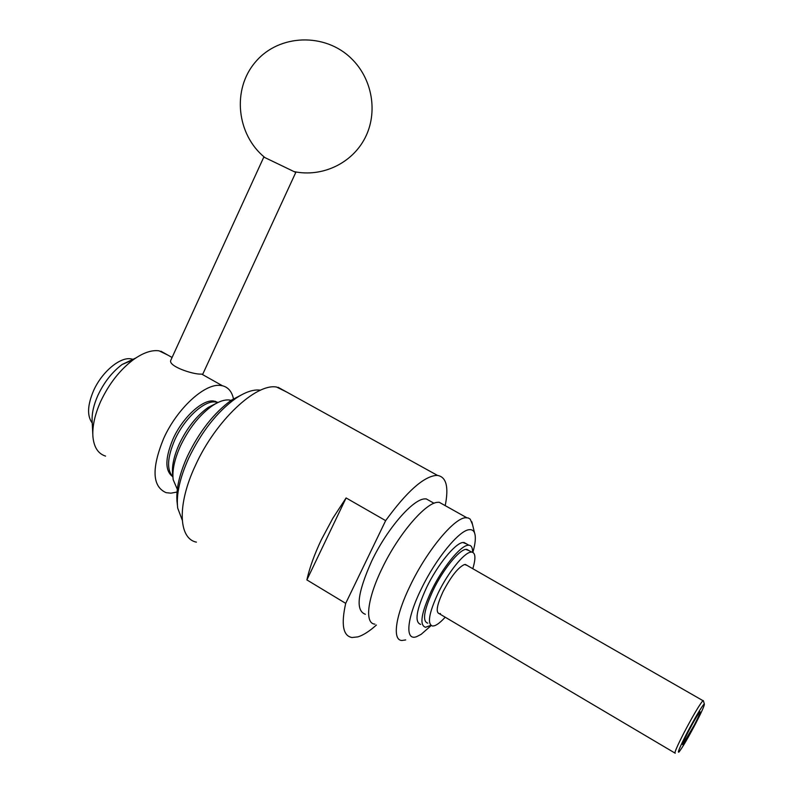 <?xml version="1.0" encoding="UTF-8"?>
<svg xmlns="http://www.w3.org/2000/svg" width="793" height="793" viewBox="0 0 793 793"><rect width="100%" height="100%" fill="white"/><g stroke="black" fill="none" stroke-linecap="round" stroke-linejoin="round"><path stroke-width="1.19" d="M196.386 542.144C178.465 538.625 176.928 504.576 195.445 465.392C215.696 420.577 256.02 383.078 276.579 387.053L286.66 392.029M346.105 497.945L332.872 518.206L321.373 539.696C314.385 554.416 309.557 567.818 306.881 579.911L346.105 497.945L385.656 520.634C406.72 491.65 423.611 476.573 436.348 475.404L437.538 475.443C446.35 476.96 448.907 487.021 445.21 505.637M306.881 579.911L345.698 603.364C340.96 624.597 343.062 635.986 352.013 637.522L357.97 636.868C363.333 635.183 369.479 631.228 376.407 625.023M345.698 603.364L385.656 520.634M365.375 614.278C355.314 610.719 357.415 592.995 371.689 561.087C387.093 528.653 413.193 498.787 424.939 498.896L426.257 498.906L430.688 501.394M374.94 624.141C364.473 623.695 367.149 598.854 382.147 568.294C398.502 533.957 425.881 502.247 437.944 502.296L439.233 502.286L443.783 504.834M472.489 524.421L470.209 519.137L468.217 517.948L465.531 517.75C454.092 518.097 427.11 550.421 410.516 584.986C395.34 615.745 392.029 640.417 401.962 640.486L405.699 639.921M472.886 552.384C475.404 543.502 475.978 537.059 474.601 533.055C473.639 530.477 471.815 529.367 469.129 529.714C459.177 530.329 435.863 558.659 421.41 588.684C406.462 618.827 404.826 641.339 416.672 636.64L421.162 634.341L431.124 625.588M420.677 624.388C414.303 622.277 416.295 609.946 426.644 587.395C437.548 564.765 455.142 543.235 462.864 542.491L466.671 543.978M472.539 552.245C472.687 547.715 471.439 545.366 468.812 545.188L467.761 545.267C460.109 546.06 442.563 567.669 431.63 590.319C421.252 612.89 419.21 625.211 425.504 627.273L430.827 625.36M427.754 623.169C422.094 621.306 423.938 610.213 433.275 589.903C443.079 569.592 458.82 550.164 465.739 549.38L469.169 550.679M472.806 568.71C475.949 558.193 475.562 552.652 471.627 552.087L470.645 552.166C463.786 552.999 448.095 572.496 438.261 592.817C428.894 613.148 427.001 624.23 432.601 626.054L434.455 625.756C437.359 624.755 440.938 621.9 445.19 617.202M440.452 613.564L439.312 613.723C435.585 612.483 436.844 605.089 443.099 591.548C451.177 576.194 458.334 567.173 464.579 564.497L466.918 565.34M172.963 477.634L172.676 474.819C171.665 466.324 173.905 455.985 179.387 443.802C187.128 427.784 196.753 415.651 208.252 407.394L217.421 402.765M177.305 489.291L173.171 479.686C172.071 470.427 174.519 459.117 180.526 445.775C189.021 428.23 199.539 414.937 212.098 405.917C218.581 401.555 224.241 399.573 229.088 399.979L231.159 400.346M177.404 505.161L177.186 503.109C175.649 490.421 179.109 474.69 187.564 455.925C199.558 431.214 214.229 412.598 231.556 400.069L244.194 393.487M182.221 520.039L177.711 508.144C176.076 494.703 179.763 477.991 188.774 457.997C201.561 431.67 217.153 411.845 235.541 398.542C244.908 392.198 252.977 389.383 259.757 390.097L260.51 390.196M233.558 399.305C232.091 391.831 228.414 387.331 222.516 385.794L220.761 385.497C205.248 382.85 177.196 408.177 163.645 438.499C151.413 468.544 152.246 486.605 166.124 492.671L170.911 493.167L177.008 492.066M172.884 476.781C164.835 471.032 164.904 458.384 173.092 438.816C182.648 417.485 202.374 399.414 213.585 401L218.016 402.467M105.568 456.114C98.054 453.735 93.832 447.133 92.89 436.289C92.295 426.069 94.892 414.471 100.652 401.486C108.978 383.832 119.852 369.925 133.274 359.764C142.998 352.796 151.592 349.822 159.046 350.823L167.829 355.086M170.782 360.309L263.811 157.064L295.779 172.438L202.77 374.167L200.49 374.108C192.233 374.266 167.977 366.118 170.782 360.309L170.991 359.853M92.811 434.653L92.157 421.261C91.72 413.599 93.633 404.975 97.896 395.38C104.032 382.345 112.1 372.046 122.112 364.493L135.851 357.96M92.246 423.036C86.982 416.097 87.389 405.382 93.465 390.909C101.673 372.165 119.872 356.86 130.895 358.832L133.591 359.526M703.401 700.863L702.618 701.002C698.96 705.572 692.804 716.049 684.161 732.435C676.935 746.57 673.971 753.499 675.249 753.231M686.847 733.287C679.571 747.551 676.994 753.737 679.125 751.843L679.135 751.823C682.694 747.135 688.245 737.619 695.798 723.275C701.775 711.658 704.62 705.245 704.353 704.025L703.728 704.442C700.378 708.674 694.757 718.289 686.847 733.287M688.314 731.642C693.667 721.491 697.493 714.949 699.803 712.015L700.05 711.777C700.804 711.668 698.93 716.02 694.42 724.822L682.704 744.637C681.93 744.805 683.794 740.474 688.314 731.642M217.897 402.527L215.28 401.962C204.088 400.396 184.382 418.486 174.807 439.828C167.224 457.62 166.57 469.882 172.864 476.623M278.095 387.291L437.538 475.443M426.257 498.906L434.039 503.277M439.233 502.286L466.75 517.7M474.601 533.055L471.845 521.784M463.925 542.422L468.812 545.188M466.73 549.301L471.627 552.087M208.252 407.394L212.098 405.917M231.556 400.069L235.541 398.542M674.843 752.993L439.312 613.723M160.92 351.21L172.081 357.474M201.987 374.266L222.516 385.794M122.112 364.493L133.274 359.764M132.49 359.16L133.393 359.675M294.282 171.655C322.285 177.424 351.943 163.388 364.978 138.081C378.092 112.834 372.68 79.151 351.398 58.553C325.12 32.543 279.136 33.93 255.633 61.785C231.695 89.252 236.631 134.661 264.743 157.45M215.141 401.248L217.778 402.586M465.332 564.428L702.985 700.675M704.353 704.025L703.312 700.566"/></g></svg>
